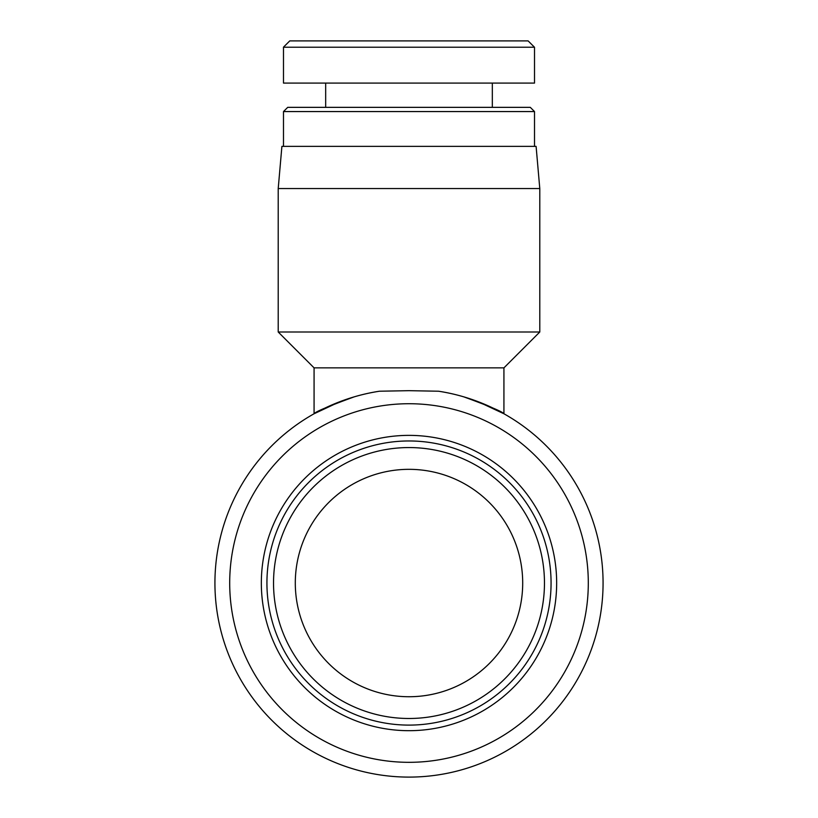 <?xml version="1.0" encoding="UTF-8"?>
<svg xmlns="http://www.w3.org/2000/svg" width="818" height="818" viewBox="0 0 818 818"><rect width="100%" height="100%" fill="white"/><g stroke="black" fill="none" stroke-linecap="round" stroke-linejoin="round"><path stroke-width="1.23" d="M409 718.49A135.451 135.451 0 0 0 526.311 515.299A135.451 135.451 0 0 0 291.689 515.299A135.451 135.451 0 0 0 409 718.49M409 696.731A113.702 113.702 0 0 1 310.533 526.178A113.702 113.702 0 0 1 507.467 526.178A113.702 113.702 0 0 1 409 696.731M409 725.106A142.076 142.076 0 0 0 532.037 511.996A142.076 142.076 0 0 0 285.963 511.996A142.076 142.076 0 0 0 409 725.106M409 730.689A147.659 147.659 0 0 0 536.874 509.195A147.659 147.659 0 0 0 281.126 509.195A147.659 147.659 0 0 0 409 730.689M339.92 401.669L314.071 413.765L314.071 367.865L503.929 367.865L539.788 332.006L539.788 188.559L278.212 188.559L278.212 332.006L539.788 332.006M463.734 396.832C489.307 406.157 502.702 411.791 503.929 413.765C503.847 413.98 477.283 397.078 438.53 391.219L409 390.677L379.47 391.219C340.717 397.078 314.153 413.98 314.071 413.765C315.298 411.791 328.693 406.157 354.266 396.832M478.08 401.669L503.929 413.765L503.929 367.865M278.212 188.559L281.903 146.371L536.097 146.371L539.788 188.559M409 403.724A179.306 179.306 0 0 0 253.723 672.682A179.306 179.306 0 0 0 564.277 672.682A179.306 179.306 0 0 0 409 403.724M379.47 391.219A194.071 194.071 0 0 0 246.085 688.49A194.071 194.071 0 0 0 571.915 688.49A194.071 194.071 0 0 0 438.53 391.219M409 47.219L534.461 47.219L528.131 40.9L289.756 40.9L283.427 47.219L409 47.219M534.512 47.219L534.512 83.088L283.488 83.088L283.488 47.219M534.512 111.565L530.289 107.352L287.711 107.352L283.488 111.565L534.512 111.565L534.512 146.371M314.071 367.865L278.212 332.006M283.488 111.565L283.488 146.371M325.676 83.088L325.676 107.352M492.324 83.088L492.324 107.352"/></g></svg>
